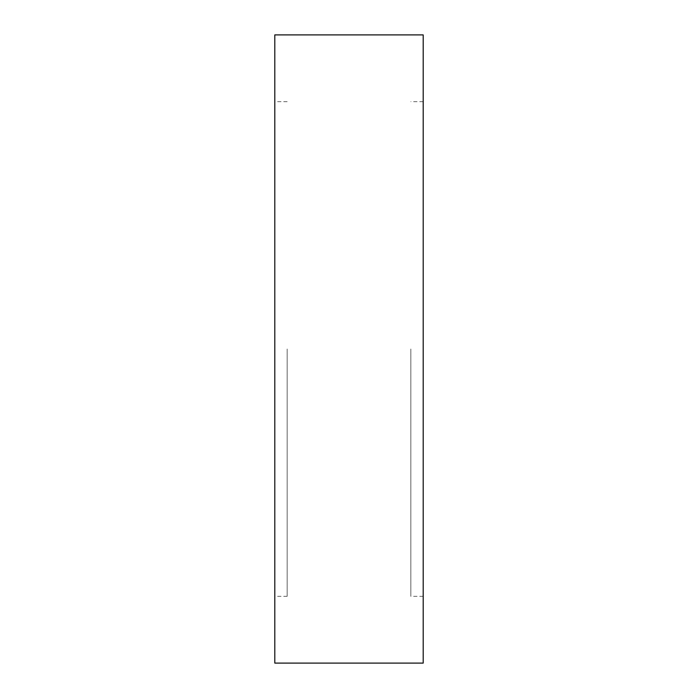 <?xml version="1.0" encoding="UTF-8"?>
<svg xmlns="http://www.w3.org/2000/svg" width="698" height="698" viewBox="0 0 698 698"><rect width="100%" height="100%" fill="white"/><g stroke="black" fill="none" stroke-linecap="round" stroke-linejoin="round"><path stroke-width="0.52" stroke-dasharray="3.49 2.62" d="M423.197 34.9L423.197 663.1M274.803 34.9L274.803 663.1M287.166 349L287.166 596.319L287.166 349M410.834 349L410.834 596.319L410.834 349M287.166 596.319L274.803 596.319M423.197 596.319L410.834 596.319M423.197 101.681L410.834 101.681M287.166 101.681L274.803 101.681"/><path stroke-width="1.05" d="M423.197 349L423.197 34.9L274.803 34.9L274.803 663.1L423.197 663.1L423.197 349"/></g></svg>
